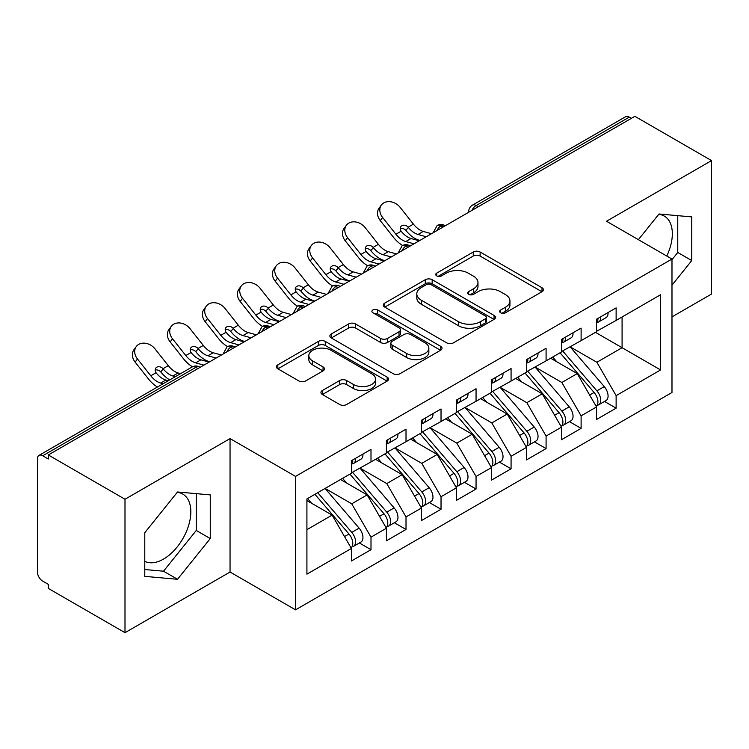 <?xml version="1.0" encoding="UTF-8"?>
<svg xmlns="http://www.w3.org/2000/svg" width="749" height="749" viewBox="0 0 749 749"><rect width="100%" height="100%" fill="white"/><g stroke="black" fill="none" stroke-linecap="round" stroke-linejoin="round"><path stroke-width="1.12" d="M500.66 312.792A3.399 1.966 0 0 0 505.472 312.792L541.995 291.707A4.859 2.809 0 0 0 543.418 289.723A4.859 2.809 0 0 0 541.995 287.738L480.128 252.02A4.859 2.809 0 0 0 473.256 252.02L436.733 273.104A3.399 1.966 0 0 0 435.731 274.49A3.399 1.966 0 0 0 436.733 275.885A3.399 1.966 0 0 0 441.545 275.885L446.273 273.151A15.551 8.979 0 0 1 468.265 273.151L473.424 276.128A15.551 8.979 0 0 1 477.984 282.476A15.551 8.979 0 0 1 473.424 288.833L468.696 291.558A3.399 1.966 0 0 0 467.704 292.953A3.399 1.966 0 0 0 468.696 294.338A3.399 1.966 0 0 0 473.508 294.338L478.237 291.604A15.551 8.979 0 0 1 500.238 291.604L505.388 294.582A15.551 8.979 0 0 1 509.947 300.939A15.551 8.979 0 0 1 505.388 307.287L500.66 310.011A3.399 1.966 0 0 0 499.667 311.406A3.399 1.966 0 0 0 500.66 312.792L500.66 310.011M144.782 561.319A38.63 22.301 120 0 0 163.516 559.091A38.63 22.301 120 0 0 188.748 525.049A38.63 22.301 120 0 0 182.831 494.097A38.63 22.301 120 0 0 177.223 492.355M658.717 214.364A38.63 22.301 -60 0 1 664.326 216.105A38.63 22.301 -60 0 1 666.779 256.055M322.36 390.538A4.859 2.809 0 0 0 320.928 392.523A4.859 2.809 0 0 0 322.36 394.508L339.718 404.526A4.859 2.809 0 0 0 346.59 404.526L387.149 381.11A4.859 2.809 0 0 0 388.572 379.125A4.859 2.809 0 0 0 387.149 377.14L325.281 341.422A4.859 2.809 0 0 0 318.4 341.422L277.842 364.838A4.859 2.809 0 0 0 276.418 366.823A4.859 2.809 0 0 0 277.842 368.808L298.814 380.913A4.859 2.809 0 0 0 305.686 380.913L323.044 370.886A4.859 2.809 0 0 0 324.467 368.901A4.859 2.809 0 0 0 323.044 366.916L312.642 360.915A13.005 7.509 0 0 1 308.841 355.606A13.005 7.509 0 0 1 316.864 348.669A13.005 7.509 0 0 1 331.039 350.298L371.766 373.817A13.005 7.509 0 0 1 375.577 379.125A13.005 7.509 0 0 1 367.544 386.063A13.005 7.509 0 0 1 353.378 384.434L346.59 380.511A4.859 2.809 0 0 0 339.718 380.511L322.36 390.538L322.36 394.508M671.984 316.883L711.55 294.039L711.55 160.595L634.862 116.32L48.301 454.961L48.301 459.006L42.702 455.776A7.424 4.288 -120 0 0 38.985 455.401A7.424 4.288 -120 0 0 37.45 458.809L37.45 572.03A7.424 4.288 -120 0 0 42.702 581.121L48.301 584.36L48.301 588.405L124.999 632.68L230.046 572.03L295.537 609.836L295.537 476.392L230.046 438.586L124.999 499.246L48.301 454.961M711.55 160.595L606.493 221.245L671.984 259.06L295.537 476.392M446.61 342.808A4.859 2.809 0 0 0 453.491 342.808L494.05 319.392A4.859 2.809 0 0 0 495.473 317.407A4.859 2.809 0 0 0 494.05 315.423L432.173 279.705A4.859 2.809 0 0 0 425.301 279.705L384.743 303.12A4.859 2.809 0 0 0 383.319 305.105A4.859 2.809 0 0 0 384.743 307.09L446.61 342.808M374.247 313.531A3.399 1.966 0 0 1 377.693 314.009L377.693 309.964L440.599 346.281A4.859 2.809 0 0 1 442.022 348.266A4.859 2.809 0 0 1 440.599 350.251L400.041 373.667A4.859 2.809 0 0 1 393.159 373.667L331.292 337.949L331.292 333.979A4.859 2.809 0 0 0 329.869 335.964A4.859 2.809 0 0 0 331.292 337.949M331.292 333.979L348.65 323.952A4.859 2.809 0 0 1 355.522 323.952L380.614 338.445A4.859 2.809 0 0 0 387.495 338.445L399.011 331.798A4.859 2.809 0 0 0 400.434 329.813A4.859 2.809 0 0 0 399.011 327.828L372.88 312.745A3.399 1.966 0 0 1 371.888 311.35A3.399 1.966 0 0 1 373.985 309.543A3.399 1.966 0 0 1 377.693 309.964M295.537 609.836L671.984 392.495L671.984 259.06M595.464 332.35L660.599 369.95L660.599 294.741L616.127 320.413L616.127 307.886L596.513 319.205L596.513 331.741L581.112 340.636L581.112 328.099L561.497 339.419L561.497 351.955L546.087 360.849L546.087 348.313L526.481 359.642L526.481 372.178L511.071 381.072L511.071 368.536L491.456 379.855L491.456 392.392L476.055 401.286L476.055 388.75L456.441 400.078L456.441 412.605L441.03 421.509L441.03 408.973L421.425 420.292L421.425 432.828L406.014 441.723L406.014 429.186L386.409 440.506L386.409 453.042L370.998 461.936L370.998 449.409L351.384 460.729L351.384 473.265L306.912 498.937L306.912 574.146L351.384 548.474L332.125 515.115L306.912 500.557M660.599 369.95L616.127 395.631L596.869 362.273L570.251 346.899M604.49 401.445L616.127 408.168L616.127 395.631M616.127 408.168L596.513 419.487L596.513 406.95L581.112 415.845L561.844 382.486L535.235 367.122M569.465 421.659L581.112 428.381L581.112 415.845M581.112 428.381L561.497 439.7L561.497 427.164L546.087 436.058L526.828 402.7L500.21 387.336M534.449 441.882L546.087 448.595L546.087 436.058M546.087 448.595L526.481 459.923L526.481 447.387L511.071 456.281L491.812 422.923L465.195 407.559M499.433 462.096L511.071 468.818L511.071 456.281M511.071 468.818L491.456 480.137L491.456 467.601L476.055 476.495L456.796 443.136L430.179 427.773M464.417 482.309L476.055 489.031L476.055 476.495M476.055 489.031L456.441 500.351L456.441 487.824L441.03 496.718L421.771 463.359L395.163 447.986M429.392 502.532L441.03 509.254L441.03 496.718M441.03 509.254L421.425 520.574L421.425 508.037L406.014 516.932L386.756 483.573L360.138 468.209M394.377 522.746L406.014 529.468L406.014 516.932M406.014 529.468L386.409 540.787L386.409 528.251L370.998 537.155L351.74 503.796L325.122 488.423M359.361 542.969L370.998 549.682L370.998 537.155M370.998 549.682L351.384 561.01L351.384 548.474M351.384 472.862L370.998 461.936M306.912 529.674L332.125 515.115M386.409 452.639L406.014 441.723M351.74 503.796L367.15 494.892L340.533 479.529M386.409 528.251L367.15 494.892M421.425 432.426L441.03 421.509M386.756 483.573L402.166 474.679L375.549 459.315M421.425 508.037L402.166 474.679M456.441 412.203L476.055 401.286M421.771 463.359L437.182 454.465L410.564 439.092M456.441 487.824L437.182 454.465M491.456 391.989L511.071 381.072M456.796 443.136L472.198 434.242L445.589 418.878M491.456 467.601L472.198 434.242M526.481 371.766L546.087 360.849M491.812 422.923L507.223 414.028L480.605 398.655M526.481 447.387L507.223 414.028M561.497 351.553L581.112 340.636M526.828 402.7L542.239 393.805L515.621 378.442M561.497 427.164L542.239 393.805M631.36 118.342L629.254 117.125L476.139 205.535L478.246 206.743M471.936 210.385A7.424 4.288 120 0 1 476.139 205.535A7.424 4.288 60 0 0 472.422 205.16L625.546 116.76A7.424 4.288 60 0 1 629.254 117.125M596.513 331.339L616.127 320.413M596.869 362.273L622.082 347.714L622.082 316.977L660.599 294.741M561.844 382.486L577.254 373.592L550.637 358.228M596.513 406.95L577.254 373.592M124.999 499.246L124.999 632.68M671.984 285.182L691.767 260.568L691.767 216.91L659.026 213.989L638.382 239.661M230.046 572.03L230.046 438.586M210.263 538.559L210.263 494.902L177.522 491.981L144.782 532.708L144.782 576.365L177.522 579.286L210.263 538.559L196.257 530.47L196.257 493.647M443.052 227.059L440.946 225.852A7.424 4.288 -120 0 0 437.229 225.477A7.424 4.288 -120 0 0 437.144 225.533L433.69 231.816A7.424 4.288 0 0 0 433.765 232.424M408.027 247.282L405.93 246.065A7.424 4.288 -120 0 0 402.213 245.7A7.424 4.288 -120 0 0 402.129 245.747L398.674 252.029A7.424 4.288 0 0 0 398.749 252.638M373.011 267.496L370.914 266.288A7.424 4.288 -120 0 0 367.197 265.914A7.424 4.288 -120 0 0 367.113 265.97L363.658 272.243A7.424 4.288 0 0 0 363.733 272.861M337.996 287.719L335.889 286.502A7.424 4.288 -120 0 0 332.182 286.137A7.424 4.288 -120 0 0 332.088 286.184L328.633 292.466A7.424 4.288 0 0 0 328.708 293.074M302.98 307.933L300.873 306.716A7.424 4.288 -120 0 0 297.156 306.35A7.424 4.288 -120 0 0 297.072 306.407L293.617 312.679A7.424 4.288 0 0 0 293.692 313.288M267.955 328.146L265.858 326.938A7.424 4.288 -120 0 0 262.141 326.573A7.424 4.288 -120 0 0 262.056 326.62L258.602 332.902A7.424 4.288 0 0 0 258.677 333.511M232.939 348.369L230.842 347.152A7.424 4.288 -120 0 0 227.125 346.787A7.424 4.288 -120 0 0 227.041 346.843L223.586 353.116A7.424 4.288 0 0 0 223.661 353.725M671.984 259.669L677.761 252.479L677.761 215.656M677.761 252.479L691.767 260.568M144.782 569.53L163.516 571.206L196.257 530.47M163.516 571.206L177.522 579.286M502.027 313.269L505.388 311.331A15.551 8.979 0 0 0 509.947 304.983L509.947 300.939M477.984 282.476L477.984 286.521A15.551 8.979 0 0 1 473.424 292.878L470.054 294.816M541.93 291.745L480.128 256.064A4.859 2.809 0 0 0 473.256 256.064L438.09 276.362M493.984 319.43L432.173 283.749A4.859 2.809 0 0 0 425.301 283.749L384.808 307.127M485.455 318.793A3.399 1.966 0 0 0 486.447 317.407A3.399 1.966 0 0 0 485.455 316.022L431.143 284.667A3.399 1.966 0 0 0 426.331 284.667L421.35 287.541A15.551 8.979 0 0 0 416.79 293.889A15.551 8.979 0 0 0 421.35 300.237L458.472 321.677A15.551 8.979 0 0 0 480.474 321.677L485.455 318.793L485.455 322.838A3.399 1.966 0 0 0 486.447 321.452L486.447 317.407M416.79 293.889L416.79 297.933A15.551 8.979 0 0 0 421.35 304.281L421.35 300.237M485.455 322.838L480.474 325.721A15.551 8.979 0 0 1 458.472 325.721L421.35 304.281M331.358 337.986L348.65 327.996L348.65 323.952M400.434 329.813L400.434 333.857A4.859 2.809 0 0 1 399.011 335.842L387.495 342.49A4.859 2.809 0 0 1 380.614 342.49L355.522 327.996A4.859 2.809 0 0 0 348.65 327.996M377.693 314.009L440.534 350.289M406.651 353.472A13.005 7.509 0 0 0 420.826 355.101A13.005 7.509 0 0 0 428.849 348.163A13.005 7.509 0 0 0 425.048 342.855L410.695 334.569A4.859 2.809 0 0 0 403.823 334.569L392.307 341.216A4.859 2.809 0 0 0 390.884 343.201A4.859 2.809 0 0 0 392.307 345.186L406.651 353.472L406.651 357.516A13.005 7.509 0 0 0 420.826 359.146A13.005 7.509 0 0 0 428.849 352.208L428.849 348.163M390.884 343.201L390.884 347.246A4.859 2.809 0 0 0 392.307 349.231L392.307 345.186M406.651 357.516L392.307 349.231M375.577 379.125L375.577 383.17A13.005 7.509 0 0 1 367.544 390.107A13.005 7.509 0 0 1 353.378 388.478L346.59 384.555A4.859 2.809 0 0 0 339.718 384.555L322.416 394.545M308.841 355.606L308.841 359.651A13.005 7.509 0 0 0 312.642 364.96L312.642 360.915M322.978 370.924L312.642 364.96M387.083 381.147L325.281 345.467A4.859 2.809 0 0 0 318.4 345.467L277.907 368.845M562.855 351.178L596.897 390.856A9.906 5.72 60 0 1 600.717 400.266A9.906 5.72 60 0 1 598.666 404.806L606.016 400.556A9.906 5.72 -120 0 0 608.076 396.024A9.906 5.72 -120 0 0 604.246 386.606L570.204 346.927M598.666 404.806A9.906 5.72 60 0 1 597.065 405.265M560.055 352.788L594.088 392.476A9.906 5.72 60 0 1 597.917 401.885A9.906 5.72 60 0 1 596.12 406.258M383.994 260.399A12.377 2.5 -21.6 0 0 383.273 260.755M556.732 361.739L552.696 357.039M596.513 323.053A9.906 5.72 -120 0 0 597.917 319.008A9.906 5.72 -120 0 0 597.899 318.409M597.065 322.388A9.906 5.72 -120 0 0 598.666 321.93A9.906 5.72 -120 0 0 600.717 317.398A9.906 5.72 -120 0 0 600.698 316.79M608.057 312.539A9.906 5.72 60 0 1 608.076 313.148A9.906 5.72 60 0 1 606.016 317.679L598.666 321.93M380.277 220.618A12.377 9.793 -143.8 0 1 379.041 208.259L381.363 205.076A12.377 9.793 36.2 0 0 382.599 217.444L380.277 220.618L393.571 237.414A24.764 14.297 -120 0 0 402.634 245.475M431.508 233.725L423.279 231.441A18.322 10.58 60 0 1 413.411 224.129L400.106 207.333A12.377 9.793 36.2 0 0 381.363 205.076M419.253 240.803L411.023 238.519A18.322 10.58 -120 0 1 401.408 231.516L401.164 231.198A4.953 3.923 -143.8 0 1 400.912 226.573A4.953 3.923 -143.8 0 1 401.895 225.702A4.953 3.923 -143.8 0 1 408.139 227.172L408.411 227.481A18.322 10.58 -120 0 0 418.026 234.474L423.279 231.441M414 243.837L405.771 241.553A18.322 10.58 60 0 1 395.903 234.24L382.599 217.444M426.256 236.759L418.026 234.474M408.411 227.481L405.818 230.346A4.953 3.923 36.2 0 0 400.284 228.557M406.08 230.655A24.764 14.297 -120 0 0 419.168 240.223L419.899 240.429M527.839 371.392L561.872 411.07A9.906 5.72 60 0 1 565.701 420.489A9.906 5.72 60 0 1 563.651 425.02L571 420.779A9.906 5.72 -120 0 0 573.051 416.238A9.906 5.72 -120 0 0 569.231 406.829L535.189 367.15M563.651 425.02A9.906 5.72 60 0 1 562.05 425.479M525.03 373.011L559.072 412.69A9.906 5.72 60 0 1 562.902 422.108A9.906 5.72 60 0 1 561.095 426.481M348.968 280.613A12.377 2.5 -21.6 0 0 348.257 280.969M521.716 381.962L517.681 377.253M492.814 391.605L526.856 431.293A9.906 5.72 60 0 1 530.685 440.702A9.906 5.72 60 0 1 528.625 445.243L535.984 440.992A9.906 5.72 -120 0 0 538.035 436.461A9.906 5.72 -120 0 0 534.215 427.042L500.173 387.364M528.625 445.243A9.906 5.72 60 0 1 527.024 445.692M490.015 393.225L524.057 432.913A9.906 5.72 60 0 1 527.876 442.322A9.906 5.72 60 0 1 526.079 446.694M313.953 300.836A12.377 2.5 -21.6 0 0 313.241 301.192M486.7 402.176L482.665 397.476M457.798 411.828L491.84 451.507A9.906 5.72 60 0 1 495.66 460.925A9.906 5.72 60 0 1 493.61 465.457L500.969 461.206A9.906 5.72 -120 0 0 503.019 456.675A9.906 5.72 -120 0 0 499.19 447.265L465.148 407.578M493.61 465.457A9.906 5.72 60 0 1 492.009 465.915M454.999 413.448L489.041 453.126A9.906 5.72 60 0 1 492.861 462.536A9.906 5.72 60 0 1 491.063 466.908M278.937 321.049A12.377 2.5 -21.6 0 0 278.216 321.405M451.675 422.399L447.64 417.689M422.782 432.042L456.824 471.73A9.906 5.72 60 0 1 460.644 481.139A9.906 5.72 60 0 1 458.594 485.67L465.944 481.429A9.906 5.72 -120 0 0 467.994 476.898A9.906 5.72 -120 0 0 464.174 467.479L430.132 427.801M458.594 485.67A9.906 5.72 60 0 1 456.993 486.129M419.974 433.662L454.016 473.34A9.906 5.72 60 0 1 457.845 482.759A9.906 5.72 60 0 1 456.047 487.131M243.921 341.263A12.377 2.5 -21.6 0 0 243.2 341.628M416.659 442.612L412.624 437.912M561.497 343.276A9.906 5.72 -120 0 0 562.902 339.231A9.906 5.72 -120 0 0 562.883 338.623M562.05 342.602A9.906 5.72 -120 0 0 563.651 342.143A9.906 5.72 -120 0 0 565.701 337.612A9.906 5.72 -120 0 0 565.682 337.003M573.032 332.762A9.906 5.72 60 0 1 573.051 333.361A9.906 5.72 60 0 1 571 337.902L563.651 342.143M345.261 240.841A12.377 9.793 -143.8 0 1 344.016 228.473L346.347 225.299A12.377 9.793 36.2 0 0 347.583 237.658L345.261 240.841L358.556 257.637A24.764 14.297 -120 0 0 367.609 265.698M396.483 253.948L388.263 251.664A18.322 10.58 60 0 1 378.395 244.343L365.091 227.546A12.377 9.793 36.2 0 0 346.347 225.299M384.228 261.017L376.007 258.742A18.322 10.58 -120 0 1 366.383 251.739L366.149 251.411A4.953 3.923 -143.8 0 1 365.887 246.796A4.953 3.923 -143.8 0 1 366.879 245.915A4.953 3.923 -143.8 0 1 373.124 247.385L373.386 247.694A18.322 10.58 -120 0 0 383.011 254.697L388.263 251.664M378.975 264.051L370.755 261.776A18.322 10.58 60 0 1 360.878 254.454L347.583 237.658M391.231 256.973L383.011 254.697M373.386 247.694L370.802 250.569A4.953 3.923 36.2 0 0 365.269 248.78M371.064 250.868A24.764 14.297 -120 0 0 384.153 260.446L384.883 260.643M526.481 363.49A9.906 5.72 -120 0 0 527.876 359.445A9.906 5.72 -120 0 0 527.858 358.846M527.024 362.825A9.906 5.72 -120 0 0 528.625 362.366A9.906 5.72 -120 0 0 530.685 357.825A9.906 5.72 -120 0 0 530.666 357.226M538.016 352.976A9.906 5.72 60 0 1 538.035 353.584A9.906 5.72 60 0 1 535.984 358.116L528.625 362.366M310.236 261.055A12.377 9.793 -143.8 0 1 309 248.696L311.322 245.513A12.377 9.793 36.2 0 0 312.567 257.881L310.236 261.055L323.54 277.851A24.764 14.297 -120 0 0 332.593 285.912M361.467 274.162L353.247 271.878A18.322 10.58 60 0 1 343.37 264.566L330.075 247.769A12.377 9.793 36.2 0 0 311.322 245.513M349.212 281.24L340.992 278.956A18.322 10.58 -120 0 1 331.367 271.953L331.124 271.634A4.953 3.923 -143.8 0 1 330.871 267.009A4.953 3.923 -143.8 0 1 331.854 266.129A4.953 3.923 -143.8 0 1 338.108 267.608L338.37 267.908A18.322 10.58 -120 0 0 347.995 274.911L353.247 271.878M343.96 284.274L335.739 281.989A18.322 10.58 60 0 1 325.862 274.677L312.567 257.881M356.215 277.196L347.995 274.911M338.37 267.908L335.786 270.782A4.953 3.923 36.2 0 0 330.253 268.994M336.048 271.091A24.764 14.297 -120 0 0 349.137 280.66L349.858 280.866M491.456 383.703A9.906 5.72 -120 0 0 492.861 379.668A9.906 5.72 -120 0 0 492.842 379.06M492.009 383.039A9.906 5.72 -120 0 0 493.61 382.58A9.906 5.72 -120 0 0 495.66 378.048A9.906 5.72 -120 0 0 495.641 377.44M503 373.199A9.906 5.72 60 0 1 503.019 373.798A9.906 5.72 60 0 1 500.969 378.339L493.61 382.58M275.22 281.268A12.377 9.793 -143.8 0 1 273.984 268.91L276.306 265.736A12.377 9.793 36.2 0 0 277.542 278.094L275.22 281.268L288.524 298.065A24.764 14.297 -120 0 0 297.578 306.126M326.452 294.376L318.222 292.101A18.322 10.58 60 0 1 308.354 284.779L295.059 267.983A12.377 9.793 36.2 0 0 276.306 265.736M314.196 301.454L305.966 299.179A18.322 10.58 -120 0 1 296.351 292.176L296.108 291.848A4.953 3.923 -143.8 0 1 295.855 287.232A4.953 3.923 -143.8 0 1 296.838 286.352A4.953 3.923 -143.8 0 1 303.092 287.822L303.354 288.131A18.322 10.58 -120 0 0 312.97 295.134L318.222 292.101M308.944 304.487L300.714 302.203A18.322 10.58 60 0 1 290.846 294.891L277.542 278.094M321.199 297.409L312.97 295.134M303.354 288.131L300.761 290.996A4.953 3.923 36.2 0 0 295.228 289.217M301.032 291.305A24.764 14.297 -120 0 0 314.121 300.883L314.842 301.079M456.441 403.926A9.906 5.72 -120 0 0 457.845 399.882A9.906 5.72 -120 0 0 457.826 399.273M456.993 403.252A9.906 5.72 -120 0 0 458.594 402.793A9.906 5.72 -120 0 0 460.644 398.262A9.906 5.72 -120 0 0 460.626 397.663M467.975 393.412A9.906 5.72 60 0 1 467.994 394.021A9.906 5.72 60 0 1 465.944 398.552L458.594 402.793M240.204 301.491A12.377 9.793 -143.8 0 1 238.968 289.123L241.29 285.949A12.377 9.793 36.2 0 0 242.526 298.308L240.204 301.491L253.499 318.288A24.764 14.297 -120 0 0 262.553 326.349M291.436 314.599L283.206 312.314A18.322 10.58 60 0 1 273.338 305.002L260.034 288.206A12.377 9.793 36.2 0 0 241.29 285.949M279.18 321.677L270.951 319.392A18.322 10.58 -120 0 1 261.335 312.389L261.092 312.071A4.953 3.923 -143.8 0 1 260.839 307.446A4.953 3.923 -143.8 0 1 261.822 306.566A4.953 3.923 -143.8 0 1 268.067 308.036L268.339 308.345A18.322 10.58 -120 0 0 277.954 315.348L283.206 312.314M273.919 324.71L265.698 322.426A18.322 10.58 60 0 1 255.83 315.104L242.526 298.308M286.184 317.632L277.954 315.348M268.339 308.345L265.745 311.219A4.953 3.923 36.2 0 0 260.212 309.431M266.007 311.528A24.764 14.297 -120 0 0 279.096 321.096L279.826 321.302M387.757 452.265L421.799 491.943A9.906 5.72 60 0 1 425.629 501.353A9.906 5.72 60 0 1 423.578 505.893L430.928 501.643A9.906 5.72 -120 0 0 432.978 497.111A9.906 5.72 -120 0 0 429.158 487.702L395.116 448.014M423.578 505.893A9.906 5.72 60 0 1 421.968 506.352M384.958 453.875L419 493.563A9.906 5.72 60 0 1 422.829 502.972A9.906 5.72 60 0 1 421.022 507.345M208.896 361.486A12.377 2.5 -21.6 0 0 208.185 361.842M381.644 462.826L377.608 458.126M421.425 424.14A9.906 5.72 -120 0 0 422.829 420.095A9.906 5.72 -120 0 0 422.811 419.496M421.968 423.475A9.906 5.72 -120 0 0 423.578 423.016A9.906 5.72 -120 0 0 425.629 418.485A9.906 5.72 -120 0 0 425.61 417.876M432.959 413.635A9.906 5.72 60 0 1 432.978 414.234A9.906 5.72 60 0 1 430.928 418.766L423.578 423.016M205.189 321.705A12.377 9.793 -143.8 0 1 203.943 309.346L206.275 306.163A12.377 9.793 36.2 0 0 207.51 318.531L205.189 321.705L218.483 338.501A24.764 14.297 -120 0 0 227.537 346.562M256.411 334.812L248.191 332.537A18.322 10.58 60 0 1 238.313 325.216L225.018 308.419A12.377 9.793 36.2 0 0 206.275 306.163M244.155 341.89L235.935 339.606A18.322 10.58 -120 0 1 226.31 332.612L226.076 332.284A4.953 3.923 -143.8 0 1 225.814 327.669A4.953 3.923 -143.8 0 1 226.807 326.789A4.953 3.923 -143.8 0 1 233.051 328.259L233.314 328.568A18.322 10.58 -120 0 0 242.938 335.561L248.191 332.537M238.903 344.924L230.683 342.639A18.322 10.58 60 0 1 220.805 335.327L207.51 318.531M251.158 337.846L242.938 335.561M233.314 328.568L230.729 331.433A4.953 3.923 36.2 0 0 225.196 329.654M230.992 331.741A24.764 14.297 -120 0 0 244.08 341.31L244.811 341.516M352.742 472.479L386.784 512.157A9.906 5.72 60 0 1 390.613 521.576A9.906 5.72 60 0 1 388.553 526.107L395.912 521.866A9.906 5.72 -120 0 0 397.962 517.325A9.906 5.72 -120 0 0 394.143 507.916L360.1 468.237M388.553 526.107A9.906 5.72 60 0 1 386.952 526.566M349.942 474.098L383.984 513.777A9.906 5.72 60 0 1 387.804 523.195A9.906 5.72 60 0 1 386.007 527.568M346.628 483.049L342.593 478.339M386.409 444.363A9.906 5.72 -120 0 0 387.804 440.318A9.906 5.72 -120 0 0 387.785 439.71M386.952 443.689A9.906 5.72 -120 0 0 388.553 443.23A9.906 5.72 -120 0 0 390.613 438.699A9.906 5.72 -120 0 0 390.594 438.09M397.944 433.849A9.906 5.72 60 0 1 397.962 434.457A9.906 5.72 60 0 1 395.912 438.989L388.553 443.23M170.163 341.928A12.377 9.793 -143.8 0 1 168.928 329.56L171.249 326.386A12.377 9.793 36.2 0 0 172.495 338.745L170.163 341.928L183.468 358.724A24.764 14.297 -120 0 0 192.521 366.785M221.395 355.035L213.175 352.751A18.322 10.58 60 0 1 203.297 345.439L190.003 328.642A12.377 9.793 36.2 0 0 171.249 326.386M209.14 362.104L200.919 359.829A18.322 10.58 -120 0 1 191.295 352.826L191.051 352.507A4.953 3.923 -143.8 0 1 190.798 347.882A4.953 3.923 -143.8 0 1 191.781 347.002A4.953 3.923 -143.8 0 1 198.036 348.472L198.298 348.781A18.322 10.58 -120 0 0 207.922 355.784L213.175 352.751M203.887 365.137L195.667 362.862A18.322 10.58 60 0 1 185.789 355.541L172.495 338.745M216.143 358.069L207.922 355.784M198.298 348.781L195.714 351.656A4.953 3.923 36.2 0 0 190.18 349.867M195.976 351.964A24.764 14.297 -120 0 0 209.065 361.533L209.786 361.73M317.726 492.702L351.768 532.38A9.906 5.72 60 0 1 355.588 541.789A9.906 5.72 60 0 1 353.537 546.33L360.896 542.079A9.906 5.72 -120 0 0 362.947 537.548A9.906 5.72 -120 0 0 359.117 528.129L325.075 488.451M353.537 546.33A9.906 5.72 60 0 1 351.936 546.789M314.926 494.312L348.968 534A9.906 5.72 60 0 1 352.788 543.409A9.906 5.72 60 0 1 350.991 547.781M311.603 503.262L307.567 498.562M351.384 464.577A9.906 5.72 -120 0 0 352.788 460.532A9.906 5.72 -120 0 0 352.77 459.933M351.936 463.912A9.906 5.72 -120 0 0 353.537 463.453A9.906 5.72 -120 0 0 355.588 458.912A9.906 5.72 -120 0 0 355.569 458.313M362.928 454.063A9.906 5.72 60 0 1 362.947 454.671A9.906 5.72 60 0 1 360.896 459.203L353.537 463.453M135.148 362.142A12.377 9.793 -143.8 0 1 133.912 349.783L136.234 346.6A12.377 9.793 36.2 0 0 137.47 358.968L135.148 362.142L148.452 378.938A24.764 14.297 -120 0 0 157.487 386.99M180.603 373.648L178.15 372.965A18.322 10.58 60 0 1 168.282 365.652L154.987 348.856A12.377 9.793 36.2 0 0 136.234 346.6M168.347 380.726L165.894 380.043A18.322 10.58 -120 0 1 156.279 373.039L156.035 372.721A4.953 3.923 -143.8 0 1 155.783 368.096A4.953 3.923 -143.8 0 1 156.766 367.216A4.953 3.923 -143.8 0 1 163.02 368.695L163.282 368.995A18.322 10.58 -120 0 0 172.897 375.998L178.15 372.965M163.095 383.76L160.642 383.076A18.322 10.58 60 0 1 150.774 375.764L137.47 358.968M175.35 376.681L172.897 375.998M163.282 368.995L160.689 371.869A4.953 3.923 36.2 0 0 155.155 370.081M160.96 372.178A24.764 14.297 -120 0 0 169.742 379.912M197.923 368.583L195.817 367.375L42.702 455.776M200.095 367.328L199.534 367.001A7.424 4.288 120 0 0 195.817 367.375A7.424 4.288 -120 0 0 192.109 367.001L38.985 455.401M445.224 225.805L444.663 225.477A7.424 4.288 120 0 0 440.946 225.852A7.424 4.288 120 0 0 436.92 230.598M468.715 212.248L468.715 211.593A7.424 4.288 0 0 0 468.79 212.201M410.209 246.028L409.647 245.7A7.424 4.288 120 0 0 405.93 246.065A7.424 4.288 120 0 0 401.904 250.821M375.183 266.241L374.622 265.914A7.424 4.288 120 0 0 370.914 266.288A7.424 4.288 120 0 0 366.879 271.035M340.168 286.455L339.606 286.137A7.424 4.288 120 0 0 335.889 286.502A7.424 4.288 120 0 0 331.863 291.258M305.152 306.678L304.59 306.35A7.424 4.288 120 0 0 300.873 306.716A7.424 4.288 120 0 0 296.847 311.472M270.136 326.892L269.574 326.573A7.424 4.288 120 0 0 265.858 326.938A7.424 4.288 120 0 0 261.822 331.685M235.111 347.115L234.549 346.787A7.424 4.288 120 0 0 230.842 347.152A7.424 4.288 120 0 0 226.807 351.908M505.388 311.331L505.388 307.287M468.696 294.338L468.696 291.558M473.424 292.878L473.424 288.833M436.733 275.885L436.733 273.104M473.256 256.064L473.256 252.02M480.128 256.064L480.128 252.02M541.995 291.707L541.995 287.738M384.743 307.09L384.743 303.12M425.301 283.749L425.301 279.705M432.173 283.749L432.173 279.705M494.05 319.392L494.05 315.423M458.472 325.721L458.472 321.677M480.474 325.721L480.474 321.677M355.522 327.996L355.522 323.952M380.614 342.49L380.614 338.445M387.495 342.49L387.495 338.445M399.011 335.842L399.011 331.798M440.599 350.251L440.599 346.281M339.718 384.555L339.718 380.511M346.59 384.555L346.59 380.511M353.378 388.478L353.378 384.434M323.044 370.886L323.044 366.916M277.842 368.808L277.842 364.838M318.4 345.467L318.4 341.422M325.281 345.467L325.281 341.422M387.149 381.11L387.149 377.14M594.088 392.476L589.641 395.041M604.246 386.606L596.897 390.856M405.771 241.553L411.023 238.519M408.139 227.172L413.411 224.129M395.903 234.24L401.164 231.198M559.072 412.69L554.625 415.264M569.231 406.829L561.872 411.07M524.057 432.913L519.6 435.478M534.215 427.042L526.856 431.293M489.041 453.126L484.584 455.692M499.19 447.265L491.84 451.507M454.016 473.34L449.569 475.915M464.174 467.479L456.824 471.73M370.755 261.776L376.007 258.742M373.124 247.385L378.395 244.343M360.878 254.454L366.149 251.411M335.739 281.989L340.992 278.956M338.108 267.608L343.37 264.566M325.862 274.677L331.124 271.634M300.714 302.203L305.966 299.179M303.092 287.822L308.354 284.779M290.846 294.891L296.108 291.848M265.698 322.426L270.951 319.392M268.067 308.036L273.338 305.002M255.83 315.104L261.092 312.071M419 493.563L414.553 496.128M429.158 487.702L421.799 491.943M230.683 342.639L235.935 339.606M233.051 328.259L238.313 325.216M220.805 335.327L226.076 332.284M383.984 513.777L379.528 516.351M394.143 507.916L386.784 512.157M195.667 362.862L200.919 359.829M198.036 348.472L203.297 345.439M185.789 355.541L191.051 352.507M348.968 534L344.512 536.565M359.117 528.129L351.768 532.38M160.642 383.076L165.894 380.043M163.02 368.695L168.282 365.652M150.774 375.764L156.035 372.721M444.663 225.477A7.424 7.424 0 0 0 437.229 225.477M472.422 205.16A7.424 7.424 0 0 0 468.715 211.593M409.647 245.7A7.424 7.424 0 0 0 402.213 245.7M433.69 231.816L433.69 232.462M374.622 265.914A7.424 7.424 0 0 0 367.197 265.914M398.674 252.029L398.674 252.685M339.606 286.137A7.424 7.424 0 0 0 332.182 286.137M363.658 272.243L363.658 272.898M304.59 306.35A7.424 7.424 0 0 0 297.156 306.35M328.633 292.466L328.633 293.121M269.574 326.573A7.424 7.424 0 0 0 262.141 326.573M293.617 312.679L293.617 313.335M234.549 346.787A7.424 7.424 0 0 0 227.125 346.787M258.602 332.902L258.602 333.548M199.534 367.001A7.424 7.424 0 0 0 192.109 367.001M223.586 353.116L223.586 353.771"/></g></svg>
